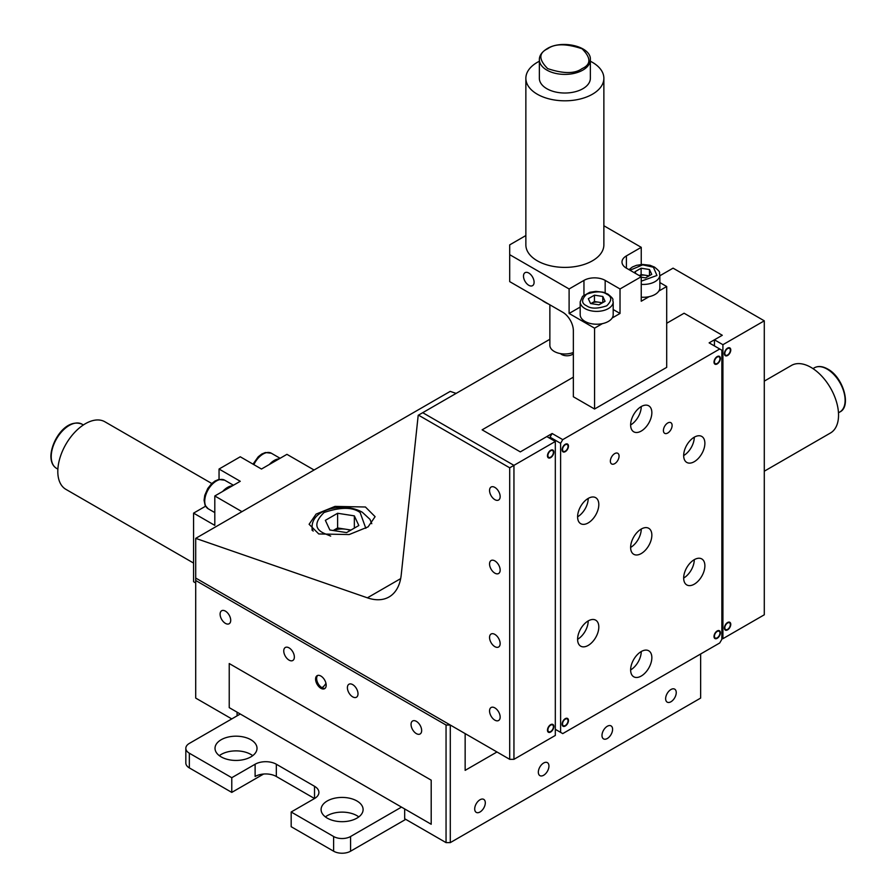 <?xml version="1.0" encoding="UTF-8"?>
<svg xmlns="http://www.w3.org/2000/svg" width="896" height="896" viewBox="0 0 896 896"><rect width="100%" height="100%" fill="white"/><g stroke="black" fill="none" stroke-linecap="round" stroke-linejoin="round"><path stroke-width="1.34" d="M573.35 352.464A14.997 8.658 180 0 1 554.254 351.445A14.997 8.658 180 0 1 549.864 345.318L549.864 304.808M548.621 304.091A27.306 15.758 180 0 1 545.552 302.568L544.712 302.075A28.504 16.453 0 0 0 547.837 303.643M545.552 302.568L544.712 302.075A28.504 16.453 0 0 1 542.002 300.272M232.389 485.822A16.498 9.531 120 0 0 227.528 487.413A16.498 9.531 120 0 0 222.667 491.445M279.07 458.875A16.498 9.531 120 0 0 274.21 460.466A16.498 9.531 120 0 0 269.349 464.498M350.37 530.398A14.997 8.658 0 0 0 345.979 529.256A14.997 8.658 0 0 0 333.435 530.555M354.346 515.861L358.826 525.515L346.584 532.594L329.851 529.995L325.36 520.341L337.613 513.274L354.346 515.861L354.346 528.102M365.826 528.326L360.125 512.512C352.475 506.968 340.458 506.968 324.061 512.512C314.462 521.976 314.462 528.92 324.061 533.344L330.68 536.099M350.997 530.04L337.613 527.968L337.613 513.274M337.613 527.968L333.2 530.522M411.051 724.427A7.504 4.334 -120 0 0 414.322 731.976A7.504 4.334 -120 0 0 420.101 733.981A7.504 4.334 -120 0 0 421.658 730.542A7.504 4.334 -120 0 0 418.387 722.994A7.504 4.334 -120 0 0 412.597 720.989A7.504 4.334 -120 0 0 411.051 724.427M220.102 614.186A7.504 4.334 -120 0 0 223.384 621.734A7.504 4.334 -120 0 0 229.163 623.739A7.504 4.334 -120 0 0 230.709 620.312A7.504 4.334 -120 0 0 227.438 612.763A7.504 4.334 -120 0 0 221.659 610.747A7.504 4.334 -120 0 0 220.102 614.186M347.402 687.68A7.504 4.334 -120 0 0 350.672 695.229A7.504 4.334 -120 0 0 356.451 697.234A7.504 4.334 -120 0 0 358.008 693.806A7.504 4.334 -120 0 0 354.738 686.258A7.504 4.334 -120 0 0 348.958 684.242A7.504 4.334 -120 0 0 347.402 687.68M283.752 650.933A7.504 4.334 -120 0 0 287.022 658.482A7.504 4.334 -120 0 0 292.813 660.486A7.504 4.334 -120 0 0 294.358 657.059A7.504 4.334 -120 0 0 291.088 649.51A7.504 4.334 -120 0 0 285.309 647.494A7.504 4.334 -120 0 0 283.752 650.933M543.648 775.253A7.504 4.334 120 0 0 548.542 768.645A7.504 4.334 120 0 0 547.4 762.642A7.504 4.334 120 0 0 543.648 763.011A7.504 4.334 120 0 0 538.742 769.619A7.504 4.334 120 0 0 539.896 775.634A7.504 4.334 120 0 0 543.648 775.253M670.947 701.758A7.504 4.334 120 0 0 675.842 695.15A7.504 4.334 120 0 0 674.688 689.147A7.504 4.334 120 0 0 670.947 689.517A7.504 4.334 120 0 0 666.042 696.125A7.504 4.334 120 0 0 667.195 702.139A7.504 4.334 120 0 0 670.947 701.758M479.998 812A7.504 4.334 120 0 0 484.904 805.392A7.504 4.334 120 0 0 483.75 799.378A7.504 4.334 120 0 0 479.998 799.758A7.504 4.334 120 0 0 475.104 806.366A7.504 4.334 120 0 0 476.246 812.37A7.504 4.334 120 0 0 479.998 812M607.298 738.506A7.504 4.334 120 0 0 612.192 731.898A7.504 4.334 120 0 0 611.05 725.894A7.504 4.334 120 0 0 607.298 726.264A7.504 4.334 120 0 0 602.392 732.872A7.504 4.334 120 0 0 603.546 738.886A7.504 4.334 120 0 0 607.298 738.506M315.582 679.101A7.504 4.334 -120 0 0 318.853 686.65A7.504 4.334 -120 0 0 324.632 688.666A7.504 4.334 -120 0 0 326.189 685.227A7.504 4.334 -120 0 0 322.907 677.678A7.504 4.334 -120 0 0 317.128 675.674A7.504 4.334 -120 0 0 315.582 679.101M562.744 439.634L560.616 443.307L560.616 732.379L562.744 733.611L719.734 642.97L721.862 639.296L721.862 350.213L719.734 348.992L562.744 439.634L552.138 433.507L520.307 451.886L482.126 429.834L520.307 451.886L546.829 436.576L555.318 441.47L555.318 735.448L513.946 759.326L509.701 759.326L195.709 578.054L195.709 698.085L231.773 718.917M465.147 770.358L465.147 733.611L465.147 770.358L496.978 751.979L465.147 770.358M195.709 580.496L446.051 725.032L450.296 725.032L450.296 842.621L446.051 842.621L404.678 818.742L404.678 808.942L431.2 824.253L431.2 780.158L229.23 663.544L229.23 707.638L229.23 663.544L431.2 780.158L431.2 824.253L401.498 807.106L350.582 836.506A12.006 6.933 180 0 1 333.614 836.506L291.178 812L314.518 798.526L276.326 776.485A14.997 8.658 0 0 0 255.114 776.485L255.114 764.232L231.773 777.706L189.347 753.211A12.006 6.933 180 0 1 185.83 748.306A12.006 6.933 180 0 1 189.347 743.411L240.262 714.011L401.498 807.106M700.638 653.99L700.638 698.085L450.296 842.621M237.082 715.848L237.082 712.174L229.23 707.638L240.262 714.011M446.051 725.032L446.051 842.621M560.482 353.606A7.504 4.334 0 0 0 561.68 354.502A7.504 4.334 0 0 0 573.35 353.73M489.552 710.954A7.504 4.334 -120 0 0 492.822 718.502A7.504 4.334 -120 0 0 498.602 720.507A7.504 4.334 -120 0 0 500.158 717.069A7.504 4.334 -120 0 0 496.877 709.52A7.504 4.334 -120 0 0 491.098 707.515A7.504 4.334 -120 0 0 489.552 710.954M489.552 637.459A7.504 4.334 -120 0 0 492.822 645.008A7.504 4.334 -120 0 0 498.602 647.013A7.504 4.334 -120 0 0 500.158 643.574A7.504 4.334 -120 0 0 496.877 636.026A7.504 4.334 -120 0 0 491.098 634.021A7.504 4.334 -120 0 0 489.552 637.459M489.552 563.965A7.504 4.334 -120 0 0 492.822 571.514A7.504 4.334 -120 0 0 498.602 573.518A7.504 4.334 -120 0 0 500.158 570.08A7.504 4.334 -120 0 0 496.877 562.531A7.504 4.334 -120 0 0 491.098 560.526A7.504 4.334 -120 0 0 489.552 563.965M489.552 490.47A7.504 4.334 -120 0 0 492.822 498.019A7.504 4.334 -120 0 0 498.602 500.024A7.504 4.334 -120 0 0 500.158 496.586A7.504 4.334 -120 0 0 496.877 489.037A7.504 4.334 -120 0 0 491.098 487.032A7.504 4.334 -120 0 0 489.552 490.47M724.405 353.651A4.502 2.598 120 0 0 725.334 355.712A4.502 2.598 120 0 0 728.806 354.502A4.502 2.598 120 0 0 730.766 349.966A4.502 2.598 120 0 0 729.837 347.917A4.502 2.598 120 0 0 726.365 349.115A4.502 2.598 120 0 0 724.405 353.651M724.405 628.029A4.502 2.598 120 0 0 725.334 630.09A4.502 2.598 120 0 0 728.806 628.88A4.502 2.598 120 0 0 730.766 624.355A4.502 2.598 120 0 0 729.837 622.294A4.502 2.598 120 0 0 726.365 623.493A4.502 2.598 120 0 0 724.405 628.029M547.467 730.184A4.502 2.598 120 0 0 548.397 732.245A4.502 2.598 120 0 0 551.869 731.035A4.502 2.598 120 0 0 553.829 726.51A4.502 2.598 120 0 0 552.899 724.45A4.502 2.598 120 0 0 549.427 725.648A4.502 2.598 120 0 0 547.467 730.184M547.467 455.806A4.502 2.598 120 0 0 548.397 457.867A4.502 2.598 120 0 0 551.869 456.658A4.502 2.598 120 0 0 553.829 452.122A4.502 2.598 120 0 0 552.899 450.072A4.502 2.598 120 0 0 549.427 451.27A4.502 2.598 120 0 0 547.467 455.806M318.763 533.949L309.098 524.283L316.109 514.08L335.037 506.397L365.434 507.002L375.099 516.667L368.088 526.87L349.16 534.554L318.763 533.949M482.126 429.834L573.35 377.16L482.126 429.834M666.702 323.266L684.096 313.23L722.288 335.272L684.096 313.23L666.702 323.266M659.859 275.766L673.064 268.15L764.288 320.824L722.915 344.702L714.437 339.808L722.288 335.272L709.128 342.866L719.734 348.992M555.318 441.47L513.946 465.36L422.722 412.686L549.864 339.282M764.288 320.824L764.288 614.79L722.915 638.68L721.862 638.064M714.437 339.808L714.437 345.934M722.915 344.702L722.915 638.68M195.709 578.054L195.709 538.362L367.394 597.822A60.01 34.642 -120 0 0 389.077 596.949A60.01 34.642 -120 0 0 401.218 574.941L418.197 415.296L422.722 412.686M513.946 759.326L513.946 465.36L509.701 467.802L418.477 415.139M456.131 393.4L450.218 391.384L195.709 538.362M509.701 467.802L509.701 759.326M565.286 444.774A3.898 2.251 120 0 0 562.531 449.557A3.898 2.251 120 0 0 565.286 451.147L564.861 451.394A4.502 2.598 -60 0 1 562.834 451.718A4.502 2.598 -60 0 0 564.861 451.394L565.286 451.147A3.898 2.251 120 0 0 568.042 446.365A3.898 2.251 120 0 0 565.286 444.774A3.898 2.251 120 0 0 562.531 449.557A3.898 2.251 120 0 0 565.286 451.147L565.286 451.147A3.898 2.251 120 0 0 568.042 446.365A3.898 2.251 120 0 0 565.286 444.774M567.314 443.957A4.502 2.598 -60 0 1 568.042 445.883A4.502 2.598 -60 0 0 567.314 443.957M717.192 631.456A3.898 2.251 120 0 0 714.437 636.227A3.898 2.251 120 0 0 717.192 637.829L716.766 638.064A4.502 2.598 -60 0 1 714.739 638.4A4.502 2.598 -60 0 0 716.766 638.064L717.192 637.829A3.898 2.251 120 0 0 719.947 633.046A3.898 2.251 120 0 0 717.192 631.456A3.898 2.251 120 0 0 714.437 636.227A3.898 2.251 120 0 0 717.192 637.829L717.192 637.829A3.898 2.251 120 0 0 719.947 633.046A3.898 2.251 120 0 0 717.192 631.456M719.219 630.638A4.502 2.598 -60 0 1 719.947 632.554A4.502 2.598 -60 0 0 719.219 630.638M565.286 719.152A3.898 2.251 120 0 0 562.531 723.934A3.898 2.251 120 0 0 565.286 725.525L564.861 725.771A4.502 2.598 -60 0 1 562.834 726.096A4.502 2.598 -60 0 0 564.861 725.771L565.286 725.525A3.898 2.251 120 0 0 568.042 720.742A3.898 2.251 120 0 0 565.286 719.152A3.898 2.251 120 0 0 562.531 723.934A3.898 2.251 120 0 0 565.286 725.525L565.286 725.525A3.898 2.251 120 0 0 568.042 720.742A3.898 2.251 120 0 0 565.286 719.152M567.314 718.334A4.502 2.598 -60 0 1 568.042 720.261A4.502 2.598 -60 0 0 567.314 718.334M727.16 355.242L727.586 354.995A3.898 2.251 120 0 0 730.341 350.213A3.898 2.251 120 0 0 727.586 348.622A3.898 2.251 120 0 0 724.83 353.405A3.898 2.251 120 0 0 727.586 354.995L727.16 355.242A4.502 2.598 -60 0 1 725.133 355.566M729.613 347.805A4.502 2.598 -60 0 1 730.341 349.731A4.502 2.598 -60 0 1 730.341 349.989M727.16 629.619L727.586 629.373A3.898 2.251 120 0 0 730.341 624.59A3.898 2.251 120 0 0 727.586 623A3.898 2.251 120 0 0 724.83 627.782A3.898 2.251 120 0 0 727.586 629.373L727.16 629.619A4.502 2.598 -60 0 1 725.133 629.944M729.613 622.182A4.502 2.598 -60 0 1 730.341 624.109A4.502 2.598 -60 0 1 730.341 624.366M550.222 731.774L550.648 731.528A3.898 2.251 120 0 0 553.403 726.746A3.898 2.251 120 0 0 550.648 725.155A3.898 2.251 120 0 0 547.893 729.938A3.898 2.251 120 0 0 550.648 731.528L550.222 731.774A4.502 2.598 -60 0 1 548.195 732.099M552.675 724.338A4.502 2.598 -60 0 1 553.403 726.264A4.502 2.598 -60 0 1 553.403 726.522M550.222 457.397L550.648 457.15A3.898 2.251 120 0 0 553.403 452.368A3.898 2.251 120 0 0 550.648 450.778A3.898 2.251 120 0 0 547.893 455.56A3.898 2.251 120 0 0 550.648 457.15L550.222 457.397A4.502 2.598 -60 0 1 548.195 457.722M552.675 449.96A4.502 2.598 -60 0 1 553.403 451.886A4.502 2.598 -60 0 1 553.403 452.144M716.766 363.686L717.192 363.44A3.898 2.251 120 0 0 719.947 358.669A3.898 2.251 120 0 0 717.192 357.078A3.898 2.251 120 0 0 714.437 361.85A3.898 2.251 120 0 0 717.192 363.44L716.766 363.686A4.502 2.598 -60 0 1 714.739 364.022M719.219 356.261A4.502 2.598 -60 0 1 719.947 358.176A4.502 2.598 -60 0 1 719.947 358.434M641.245 284.357A16.498 9.531 0 0 0 659.859 274.904L659.859 287.75A16.498 9.531 180 0 1 641.245 297.192M639.498 275.722A7.482 4.323 180 0 1 648.435 276.237M635.858 273.616L634.995 271.757L641.122 268.218L649.488 269.517L651.728 274.344L645.602 277.883L641.245 277.2M641.245 281.165L656.947 275.475L653.419 267.243L642.734 264.846L630 270.234M649.488 275.632L649.488 269.517M649.152 275.834L641.122 274.59L641.122 268.218M641.122 274.59L639.33 275.621M613.189 314.698A16.498 9.531 180 0 1 602.997 323.501A16.498 9.531 180 0 1 585.021 321.429A16.498 9.531 180 0 1 580.182 314.698L580.182 301.862A16.498 9.531 0 0 0 585.021 308.594A16.498 9.531 0 0 0 602.997 310.654A16.498 9.531 0 0 0 613.189 301.862L613.189 314.698M590.946 303.587A7.482 4.323 180 0 1 591.394 303.307A7.482 4.323 180 0 1 601.765 303.184M602.806 296.464L605.058 301.291L598.931 304.83L590.565 303.531L588.325 298.704L594.44 295.165L602.806 296.464L602.806 302.579M606.738 294.19C602.482 291.099 595.773 291.099 586.634 294.19C581.269 299.466 581.269 303.341 586.634 305.805C590.811 308.874 597.52 308.874 606.738 305.805C612.069 300.474 612.069 296.598 606.738 294.19M602.482 302.781L594.44 301.538L594.44 295.165M594.44 301.538L590.901 303.587M562.106 724.181A4.502 2.598 120 0 0 563.035 726.242A4.502 2.598 120 0 0 566.507 725.032A4.502 2.598 120 0 0 568.467 720.507A4.502 2.598 120 0 0 567.538 718.446A4.502 2.598 120 0 0 564.066 719.645A4.502 2.598 120 0 0 562.106 724.181M667.755 422.979A6.149 3.55 -60 0 1 670.835 422.666A6.149 3.55 -60 0 1 671.776 427.605A6.149 3.55 -60 0 1 667.755 433.014A6.149 3.55 -60 0 1 664.686 433.328A6.149 3.55 -60 0 1 663.746 428.4A6.149 3.55 -60 0 1 667.755 422.979M614.723 453.6A6.149 3.55 -60 0 1 617.792 453.298A6.149 3.55 -60 0 1 618.733 458.226A6.149 3.55 -60 0 1 614.723 463.646A6.149 3.55 -60 0 1 611.643 463.949A6.149 3.55 -60 0 1 610.702 459.021A6.149 3.55 -60 0 1 614.723 453.6M704.883 443.307A14.997 8.658 -60 0 1 698.342 458.405A14.997 8.658 -60 0 1 686.773 462.426A14.997 8.658 -60 0 1 683.67 455.56A14.997 8.658 -60 0 1 690.222 440.462A14.997 8.658 -60 0 1 701.781 436.442A14.997 8.658 -60 0 1 704.883 443.307M694.277 437.181L694.277 437.181A14.997 8.658 -60 0 1 683.67 455.56M598.808 504.549A14.997 8.658 -60 0 1 592.256 519.646A14.997 8.658 -60 0 1 580.698 523.667A14.997 8.658 -60 0 1 577.595 516.802A14.997 8.658 -60 0 1 584.136 501.704A14.997 8.658 -60 0 1 595.706 497.683A14.997 8.658 -60 0 1 598.808 504.549M588.202 498.434L588.202 498.434A14.997 8.658 -60 0 1 577.595 516.802M651.851 412.686A14.997 8.658 -60 0 1 645.299 427.784A14.997 8.658 -60 0 1 633.741 431.805A14.997 8.658 -60 0 1 630.627 424.939A14.997 8.658 -60 0 1 637.179 409.842A14.997 8.658 -60 0 1 648.738 405.821A14.997 8.658 -60 0 1 651.851 412.686M641.245 406.56L641.245 406.56A14.997 8.658 -60 0 1 630.627 424.939M651.851 657.664A14.997 8.658 -60 0 1 645.299 672.762A14.997 8.658 -60 0 1 633.741 676.782A14.997 8.658 -60 0 1 630.627 669.917A14.997 8.658 -60 0 1 637.179 654.819A14.997 8.658 -60 0 1 648.738 650.798A14.997 8.658 -60 0 1 651.851 657.664M641.245 651.538L641.245 651.538A14.997 8.658 -60 0 1 630.627 669.917M704.883 565.802A14.997 8.658 -60 0 1 698.342 580.899A14.997 8.658 -60 0 1 686.773 584.92A14.997 8.658 -60 0 1 683.67 578.043A14.997 8.658 -60 0 1 690.222 562.946A14.997 8.658 -60 0 1 701.781 558.936A14.997 8.658 -60 0 1 704.883 565.802M694.277 559.675L694.277 559.675A14.997 8.658 -60 0 1 683.67 578.043M598.808 627.043A14.997 8.658 -60 0 1 592.256 642.141A14.997 8.658 -60 0 1 580.698 646.162A14.997 8.658 -60 0 1 577.595 639.296A14.997 8.658 -60 0 1 584.136 624.198A14.997 8.658 -60 0 1 595.706 620.178A14.997 8.658 -60 0 1 598.808 627.043M588.202 620.917L588.202 620.917A14.997 8.658 -60 0 1 577.595 639.296M651.851 535.181A14.997 8.658 -60 0 1 645.299 550.278A14.997 8.658 -60 0 1 633.741 554.288A14.997 8.658 -60 0 1 630.627 547.422A14.997 8.658 -60 0 1 637.179 532.325A14.997 8.658 -60 0 1 648.738 528.304A14.997 8.658 -60 0 1 651.851 535.181M641.245 529.054L641.245 529.054A14.997 8.658 -60 0 1 630.627 547.422M720.373 358.422A4.502 2.598 -60 0 1 718.413 362.947A4.502 2.598 -60 0 1 714.941 364.157A4.502 2.598 -60 0 1 714.011 362.096A4.502 2.598 -60 0 1 715.971 357.571A4.502 2.598 -60 0 1 719.443 356.362A4.502 2.598 -60 0 1 720.373 358.422M720.373 632.8A4.502 2.598 -60 0 1 718.413 637.336A4.502 2.598 -60 0 1 714.941 638.534A4.502 2.598 -60 0 1 714.011 636.474A4.502 2.598 -60 0 1 715.971 631.949A4.502 2.598 -60 0 1 719.443 630.739A4.502 2.598 -60 0 1 720.373 632.8M568.467 446.13A4.502 2.598 -60 0 1 566.507 450.654A4.502 2.598 -60 0 1 563.035 451.864A4.502 2.598 -60 0 1 562.106 449.803A4.502 2.598 -60 0 1 564.066 445.267A4.502 2.598 -60 0 1 567.538 444.069A4.502 2.598 -60 0 1 568.467 446.13M528.797 273.045A7.504 4.334 -120 0 0 525.045 272.675A7.504 4.334 -120 0 0 523.891 278.69A7.504 4.334 -120 0 0 528.797 285.298A7.504 4.334 -120 0 0 532.549 285.667A7.504 4.334 -120 0 0 533.691 279.653A7.504 4.334 -120 0 0 528.797 273.045M539.358 61.253A39.01 22.523 0 0 0 525.862 78.288L525.862 244.877A39.01 22.523 0 0 0 537.286 260.803A39.01 22.523 0 0 0 579.79 265.675A39.01 22.523 0 0 0 603.87 244.877L603.87 78.288A39.01 22.523 0 0 0 592.446 62.362A39.01 22.523 0 0 0 590.363 61.253M525.862 78.288A39.01 22.523 0 0 0 537.286 94.214A39.01 22.523 0 0 0 579.79 99.098A39.01 22.523 0 0 0 603.87 78.288M590.363 78.288A25.502 14.728 180 0 1 574.627 91.896A25.502 14.728 180 0 1 546.829 88.704A25.502 14.728 180 0 1 539.358 78.288L539.358 59.674A25.502 14.728 0 0 0 546.829 70.078A25.502 14.728 0 0 0 582.893 70.078A25.502 14.728 0 0 0 590.363 59.674L590.363 78.288M560.616 732.379L555.318 729.322M550.01 438.413L550.01 437.181L560.616 443.307M612.158 318.013L620.021 313.466L620.021 288.971L605.17 280.392A14.997 8.658 0 0 0 583.957 280.392L569.106 288.971L509.701 254.677L509.701 281.624L562.744 312.245A14.997 8.658 -120 0 1 573.35 330.613L573.35 396.76L594.563 409.013L666.702 367.36L666.702 286.518L659.859 282.576M552.138 433.507L550.01 437.181M641.245 264.499L641.245 247.33L603.87 225.747M620.021 288.971L641.245 276.718L641.245 301.224L649.107 296.677M658.829 291.066L666.702 286.518M594.563 409.013L594.563 328.171L602.437 323.624M569.106 288.971L569.106 313.466L594.563 328.171M641.245 247.33L626.394 255.898A14.997 8.658 0 0 0 621.992 262.024A14.997 8.658 0 0 0 626.394 268.15L641.245 276.718M509.701 254.677L509.701 244.877L525.862 235.547M620.021 313.466L613.189 309.523M580.182 307.07L569.106 313.466M764.288 381.125L791.459 365.434A39.01 22.523 60 0 1 821.52 375.883A39.01 22.523 60 0 1 838.544 415.139A39.01 22.523 60 0 1 830.469 432.992L764.288 471.206M356.944 800.979A21 12.13 0 0 0 334.062 798.347A21 12.13 0 0 0 321.093 809.558A21 12.13 0 0 0 327.242 818.126A21 12.13 0 0 0 350.134 820.758A21 12.13 0 0 0 363.104 809.558A21 12.13 0 0 0 356.944 800.979M358.803 816.906A21 12.13 0 0 0 356.944 815.674A21 12.13 0 0 0 325.394 816.906M250.869 739.738A21 12.13 0 0 0 227.976 737.106A21 12.13 0 0 0 215.018 748.306A21 12.13 0 0 0 221.166 756.885A21 12.13 0 0 0 244.059 759.517A21 12.13 0 0 0 257.018 748.306A21 12.13 0 0 0 250.869 739.738M252.728 755.664A21 12.13 0 0 0 250.869 754.432A21 12.13 0 0 0 219.307 755.664M405.742 819.358L350.582 851.2A12.006 6.933 180 0 1 333.614 851.2L291.178 826.706L291.178 812M263.603 774.032L231.773 792.4L189.347 767.906A12.006 6.933 180 0 1 185.83 763.011L185.83 748.306M314.518 786.285L314.518 798.526A14.997 8.658 0 0 0 318.909 792.4A14.997 8.658 0 0 0 314.518 786.285L276.326 764.232A14.997 8.658 0 0 0 255.114 764.232M231.773 792.4L231.773 777.706M193.581 563.069L65.878 489.339A39.01 22.523 -60 0 1 57.803 471.486A39.01 22.523 -60 0 1 74.827 432.23A39.01 22.523 -60 0 1 104.888 421.781L211.792 483.504M195.709 582.949L193.581 581.728L193.581 513.128L214.805 525.381L214.805 495.981L241.92 511.638M314.059 469.997L286.933 454.339L261.475 469.034L240.262 456.781L219.05 469.034L219.05 479.394M205.576 506.206L193.581 513.128M214.805 495.981L240.262 481.286L219.05 469.034M224.661 480.178L218.702 479.472L215.029 481.018L211.546 483.739L207.726 488.555L204.77 495.354L204.075 500.27L205.106 505.333L208.163 508.76A16.498 9.531 -60 0 1 204.747 501.2A16.498 9.531 -60 0 1 216.418 480.984A16.498 9.531 -60 0 1 224.661 480.178L233.43 485.229M253.848 464.632A16.498 9.531 -60 0 1 263.088 454.037A16.498 9.531 -60 0 1 271.342 453.23L280.101 458.282M371.773 523.712L369.981 519.344L362.376 512.299C345.576 502.275 312.525 507.976 312.088 526.602A30.005 17.326 0 0 0 313.141 531.126M325.125 688.285A7.504 4.334 60 0 1 321.944 687.68A7.504 4.334 60 0 1 316.635 678.485A7.504 4.334 60 0 1 317.699 675.427M321.944 687.68A7.504 4.334 120 0 0 325.942 683.256M367.394 597.822L400.68 578.614M626.394 268.15L626.394 255.898M605.17 292.813L605.17 280.392M583.957 280.392L583.957 295.098M547.68 48.765C554.826 43.512 566.283 43.512 582.053 48.765C591.147 57.87 591.147 64.49 582.053 68.611C574.896 73.864 563.438 73.864 547.68 68.611C538.574 59.506 538.574 52.898 547.68 48.765M812.974 368.614L814.341 367.819A25.502 14.728 60 0 1 827.086 369.085A25.502 14.728 60 0 1 843.752 391.563A25.502 14.728 60 0 1 839.843 411.992L838.477 412.787M350.582 851.2L350.582 836.506M333.614 851.2L333.614 836.506M189.347 753.211L189.347 767.906M276.326 776.485L276.326 764.232M57.882 469.134L56.515 468.339A25.502 14.728 -60 0 1 51.229 456.669A25.502 14.728 -60 0 1 69.261 425.432A25.502 14.728 -60 0 1 82.018 424.166L83.384 424.962M51.229 455.683L51.229 456.669M208.163 508.76L214.805 512.59M253.019 464.15L258.227 456.792L261.699 454.07L265.384 452.525L271.342 453.23M312.088 526.602L312.088 530.286M659.859 274.904C658.459 272.048 662.301 273.482 654.562 267.131L649.958 265.261L642.578 264.432L636.485 265.339L632.397 266.997L628.992 269.651M613.189 301.862C611.778 298.995 615.619 300.429 607.88 294.078L603.277 292.208L595.907 291.379L589.814 292.286L582.557 296.352L580.182 301.862M590.363 59.674C591.338 46.346 561.635 39.446 547.075 48.709C541.845 51.979 539.28 55.642 539.358 59.674M839.843 411.992C851.738 406.538 843.214 377.093 827.691 369.029C822.573 366.162 818.126 365.758 814.341 367.819M56.515 468.339C52.83 466.088 50.96 462.034 50.882 456.176C51.251 440.776 66.069 417.928 82.018 424.166"/></g></svg>
